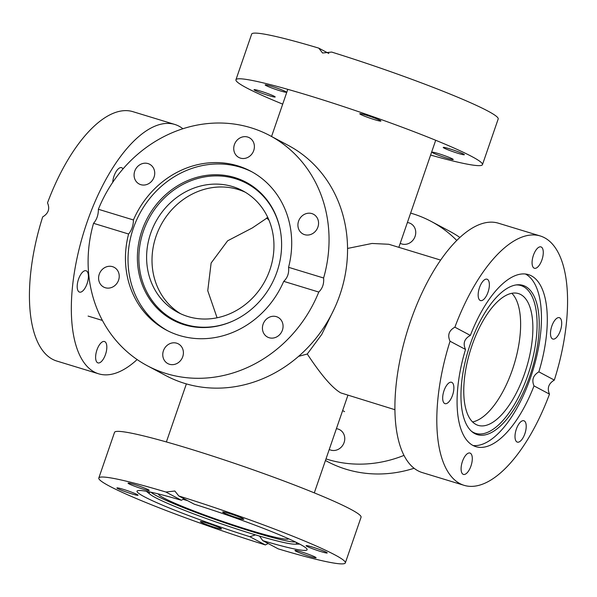 <?xml version="1.0" encoding="UTF-8"?>
<svg xmlns="http://www.w3.org/2000/svg" width="597" height="597" viewBox="0 0 597 597"><rect width="100%" height="100%" fill="white"/><g stroke="black" fill="none" stroke-linecap="round" stroke-linejoin="round"><path stroke-width="0.9" d="M334.32 308.686L321.738 334.462L307.276 354.014C321.231 375.162 332.402 388.132 340.783 392.901L394.945 409.714M217.077 317.791L207.756 290.724L211.129 263.008L227.614 240.815L252.33 227.935L267.799 217.48M347.544 248.442L372.006 243.464L388.781 244.27L440.608 260.083M298.575 356.357L307.276 354.014M268.978 220.159L266.665 217.912M540.233 235.964L498.338 223.181A130.37 55.558 107 0 0 408.773 326.499A130.37 55.558 107 0 0 417.967 470.787A130.37 55.558 107 0 0 422.236 472.563L464.138 485.346A130.37 55.558 -73 0 1 459.862 483.577A130.37 55.558 -73 0 1 450.048 341.23C447.302 335.201 448.914 330.522 454.884 327.186A130.37 55.558 -73 0 1 540.233 235.964A130.37 55.558 -73 0 1 544.509 237.74A130.37 55.558 -73 0 1 554.322 380.088C548.568 383.513 546.949 388.199 549.486 394.132A130.37 55.558 -73 0 1 464.138 485.346M473.093 445.526A89.953 38.335 107 0 0 530.703 377.155A89.953 38.335 107 0 0 525.539 274.06A89.953 38.335 107 0 0 525.435 274.001M450.048 341.23L465.526 349.461A89.953 38.335 107 0 0 472.981 445.466A89.953 38.335 107 0 0 475.928 446.69A89.953 38.335 107 0 0 534.009 385.901C531.517 380.005 533.128 375.326 538.852 371.849A89.953 38.335 107 0 0 531.39 275.844A89.953 38.335 107 0 0 528.442 274.62A89.953 38.335 107 0 0 470.361 335.417L454.884 327.186M516.98 441.974A11.171 4.761 107 0 0 517.345 442.123A11.171 4.761 107 0 0 525.024 433.265A11.171 4.761 107 0 0 524.233 420.9A11.171 4.761 107 0 0 523.867 420.751A11.171 4.761 107 0 0 516.189 429.601A11.171 4.761 107 0 0 516.98 441.974M463.063 474.264A11.171 4.761 107 0 0 463.436 474.421A11.171 4.761 107 0 0 471.108 465.563A11.171 4.761 107 0 0 470.324 453.198A11.171 4.761 107 0 0 469.958 453.041A11.171 4.761 107 0 0 462.279 461.899A11.171 4.761 107 0 0 463.063 474.264M444.646 403.49A11.171 4.761 107 0 0 445.011 403.639A11.171 4.761 107 0 0 452.69 394.789A11.171 4.761 107 0 0 451.899 382.416A11.171 4.761 107 0 0 451.533 382.267A11.171 4.761 107 0 0 443.862 391.125A11.171 4.761 107 0 0 444.646 403.49M534.046 268.12A11.171 4.761 107 0 0 534.419 268.269A11.171 4.761 107 0 0 542.091 259.411A11.171 4.761 107 0 0 541.307 247.046A11.171 4.761 107 0 0 540.942 246.897A11.171 4.761 107 0 0 533.263 255.747A11.171 4.761 107 0 0 534.046 268.12M552.471 338.895A11.171 4.761 107 0 0 552.837 339.051A11.171 4.761 107 0 0 560.516 330.193A11.171 4.761 107 0 0 559.725 317.828A11.171 4.761 107 0 0 559.359 317.671A11.171 4.761 107 0 0 551.68 326.529A11.171 4.761 107 0 0 552.471 338.895M480.137 300.418A11.171 4.761 107 0 0 480.503 300.567A11.171 4.761 107 0 0 488.182 291.709A11.171 4.761 107 0 0 487.391 279.344A11.171 4.761 107 0 0 487.025 279.195A11.171 4.761 107 0 0 479.346 288.045A11.171 4.761 107 0 0 480.137 300.418M470.279 344.156A78.035 33.253 -73 0 1 517.077 284.821A78.035 33.253 -73 0 1 529.897 375.879A78.035 33.253 -73 0 1 472.197 431.885A78.035 33.253 -73 0 1 470.279 344.156M471.458 431.243A77.289 32.939 107 0 0 527.845 375.185A77.289 32.939 107 0 0 516.099 284.941M520.688 294.508A68.909 29.365 -73 0 1 525.547 370.774A68.909 29.365 -73 0 1 478.204 425.385A68.909 29.365 -73 0 1 475.951 424.445A68.909 29.365 -73 0 1 471.093 348.178A68.909 29.365 -73 0 1 518.427 293.567A68.909 29.365 -73 0 1 520.688 294.508M511.823 293.284A68.909 29.365 -73 0 1 514.159 364.312A68.909 29.365 -73 0 1 472.563 421.93M534.009 385.901L549.486 394.132M538.852 371.849L554.322 380.088M470.361 335.417C464.347 338.715 462.735 343.394 465.526 349.461M147.347 365.752L165.839 375.595A130.37 117.527 -62 0 0 184.749 383.416A130.37 117.527 -62 0 0 335.768 305.485A130.37 117.527 -62 0 0 288.299 145.407L269.807 135.564A130.37 117.527 118 0 1 323.611 278.001C324.111 283.747 322.499 288.426 318.776 292.052A130.37 117.527 118 0 1 166.25 373.573A130.37 117.527 118 0 1 147.347 365.752A130.37 117.527 118 0 1 93.542 223.315C96.789 219.569 98.408 214.89 98.378 209.271A130.37 117.527 118 0 1 250.897 127.743A130.37 117.527 118 0 1 269.807 135.564M252.106 171.943A89.953 81.095 -62 0 0 240.36 167.22A89.953 81.095 -62 0 0 133.325 228.278A89.953 81.095 -62 0 0 167.623 330.745M93.542 223.315L128.594 234.017A89.953 81.095 -62 0 0 166.324 330.074A89.953 81.095 -62 0 0 179.369 335.469A89.953 81.095 -62 0 0 283.724 281.351C287.545 277.784 289.157 273.098 288.56 267.307A89.953 81.095 -62 0 0 250.822 171.242A89.953 81.095 -62 0 0 237.778 165.847A89.953 81.095 -62 0 0 133.429 219.965L98.378 209.271M269.12 337.73A11.171 10.074 -62 0 0 282.06 331.051A11.171 10.074 -62 0 0 277.993 317.328A11.171 10.074 -62 0 0 276.374 316.656A11.171 10.074 -62 0 0 263.434 323.343A11.171 10.074 -62 0 0 267.501 337.059A11.171 10.074 -62 0 0 269.12 337.73M169.458 364.267A11.171 10.074 -62 0 0 182.398 357.588A11.171 10.074 -62 0 0 178.331 343.872A11.171 10.074 -62 0 0 176.712 343.2A11.171 10.074 -62 0 0 163.765 349.879A11.171 10.074 -62 0 0 167.832 363.595A11.171 10.074 -62 0 0 169.458 364.267M105.281 287.732A11.171 10.074 -62 0 0 118.228 281.053A11.171 10.074 -62 0 0 114.161 267.337A11.171 10.074 -62 0 0 112.535 266.665A11.171 10.074 -62 0 0 99.595 273.344A11.171 10.074 -62 0 0 103.662 287.06A11.171 10.074 -62 0 0 105.281 287.732M240.434 158.123A11.171 10.074 -62 0 0 253.382 151.437A11.171 10.074 -62 0 0 249.315 137.72A11.171 10.074 -62 0 0 247.695 137.049A11.171 10.074 -62 0 0 234.748 143.728A11.171 10.074 -62 0 0 238.815 157.451A11.171 10.074 -62 0 0 240.434 158.123M304.612 234.658A11.171 10.074 -62 0 0 317.552 227.979A11.171 10.074 -62 0 0 313.485 214.256A11.171 10.074 -62 0 0 311.865 213.584A11.171 10.074 -62 0 0 298.925 220.263A11.171 10.074 -62 0 0 302.992 233.987A11.171 10.074 -62 0 0 304.612 234.658M140.773 184.66A11.171 10.074 -62 0 0 153.72 177.981A11.171 10.074 -62 0 0 149.653 164.257A11.171 10.074 -62 0 0 148.026 163.585A11.171 10.074 -62 0 0 135.086 170.264A11.171 10.074 -62 0 0 139.153 183.988A11.171 10.074 -62 0 0 140.773 184.66M141.982 230.546A78.035 70.349 118 0 1 216.054 174.749A78.035 70.349 118 0 1 280.486 231.3A78.035 70.349 118 0 1 277.015 271.754A78.035 70.349 118 0 1 232.703 321.119A78.035 70.349 118 0 1 157.712 308.836A78.035 70.349 118 0 1 141.982 230.546M280.538 231.606A77.289 69.677 -62 0 0 216.629 175.891A77.289 69.677 -62 0 0 143.407 231.158A77.289 69.677 -62 0 0 158.892 308.597A77.289 69.677 -62 0 0 232.987 320.992M232.651 186.6A68.909 62.125 118 0 1 242.643 190.734A68.909 62.125 118 0 1 267.732 275.344A68.909 62.125 118 0 1 187.913 316.537A68.909 62.125 118 0 1 177.921 312.403A68.909 62.125 118 0 1 152.832 227.793A68.909 62.125 118 0 1 232.651 186.6M180.66 313.768A68.909 62.125 118 0 1 158.929 229.121A68.909 62.125 118 0 1 238.061 189.473A68.909 62.125 118 0 1 245.307 192.241M283.724 281.351L318.776 292.052M288.56 267.307L323.611 278.001M133.429 219.965C133.355 225.532 131.743 230.218 128.594 234.017M345.342 562.896L361.058 517.241A130.37 9.776 -161 0 0 350.596 509.219A130.37 9.776 -161 0 0 213.905 456.489A130.37 9.776 -161 0 0 114.534 432.355L98.811 478.01A130.37 9.776 19 0 1 165.914 492.032L174.839 491.01L178.801 495.973A130.37 9.776 19 0 1 334.88 554.874A130.37 9.776 19 0 1 345.342 562.896A130.37 9.776 19 0 1 278.239 548.874L262.762 540.636A89.953 6.746 -161 0 0 307.127 549.74A89.953 6.746 -161 0 0 299.91 544.203A89.953 6.746 -161 0 0 194.279 504.204L178.801 495.973M268.143 543.501L265.352 544.934A130.37 9.776 19 0 1 109.273 486.033A130.37 9.776 19 0 1 98.811 478.01M184.077 498.771L181.384 500.271A89.953 6.746 -161 0 0 137.026 491.167A89.953 6.746 -161 0 0 144.243 496.704A89.953 6.746 -161 0 0 249.874 536.703L265.352 544.934M242.875 518.599A11.171 0.836 -161 0 0 231.158 514.077A11.171 0.836 -161 0 0 222.636 512.01A11.171 0.836 -161 0 0 223.539 512.696A11.171 0.836 -161 0 0 235.255 517.218A11.171 0.836 -161 0 0 243.77 519.286A11.171 0.836 -161 0 0 242.875 518.599M326.335 552.27A11.171 0.836 -161 0 0 314.619 547.747A11.171 0.836 -161 0 0 306.104 545.68A11.171 0.836 -161 0 0 307 546.367A11.171 0.836 -161 0 0 318.716 550.889A11.171 0.836 -161 0 0 327.231 552.956A11.171 0.836 -161 0 0 326.335 552.27M315.209 557.076A11.171 0.836 -161 0 0 303.492 552.553A11.171 0.836 -161 0 0 294.97 550.486A11.171 0.836 -161 0 0 295.866 551.173A11.171 0.836 -161 0 0 307.582 555.695A11.171 0.836 -161 0 0 316.104 557.762A11.171 0.836 -161 0 0 315.209 557.076M137.153 494.54A11.171 0.836 -161 0 0 125.437 490.018A11.171 0.836 -161 0 0 116.915 487.95A11.171 0.836 -161 0 0 117.818 488.637A11.171 0.836 -161 0 0 129.534 493.159A11.171 0.836 -161 0 0 138.049 495.226A11.171 0.836 -161 0 0 137.153 494.54M148.28 489.727A11.171 0.836 -161 0 0 136.564 485.212A11.171 0.836 -161 0 0 128.049 483.145A11.171 0.836 -161 0 0 128.945 483.831A11.171 0.836 -161 0 0 140.661 488.346A11.171 0.836 -161 0 0 149.175 490.421A11.171 0.836 -161 0 0 148.28 489.727M220.614 528.211A11.171 0.836 -161 0 0 208.898 523.688A11.171 0.836 -161 0 0 200.383 521.621A11.171 0.836 -161 0 0 201.279 522.308A11.171 0.836 -161 0 0 212.995 526.83A11.171 0.836 -161 0 0 221.509 528.897A11.171 0.836 -161 0 0 220.614 528.211M295.634 542.039A78.035 5.851 19 0 1 296.672 543.412A78.035 5.851 19 0 1 294.657 544.173A78.035 5.851 19 0 1 252.673 534.031A78.035 5.851 19 0 1 150.28 494.458A78.035 5.851 19 0 1 149.16 492.622A78.035 5.851 19 0 1 150.817 492.174M182.883 499.293A78.035 5.851 19 0 1 187.689 500.696M151.034 492.219A77.289 5.798 -161 0 0 253.053 531.949A77.289 5.798 -161 0 0 295.44 541.942M288.627 538.778A68.909 5.164 19 0 1 235.412 525.673A68.909 5.164 19 0 1 163.906 498.047A68.909 5.164 19 0 1 158.354 493.92M181.384 500.271L165.914 492.032M249.874 536.703L255.479 534.882M259.508 536.076L262.762 540.636M282.702 104.132A130.37 9.776 19 0 1 246.404 87.781A130.37 9.776 19 0 1 235.942 79.759A130.37 9.776 19 0 1 335.313 103.893A130.37 9.776 19 0 1 472.003 156.623A130.37 9.776 19 0 1 482.466 164.645A130.37 9.776 19 0 1 430.616 155.063M482.466 164.645L498.189 118.99A130.37 9.776 -161 0 0 487.727 110.967A130.37 9.776 -161 0 0 331.648 52.066L322.567 53.006L318.761 48.126A130.37 9.776 -161 0 0 251.658 34.104L235.942 79.759M285.411 91.475A11.171 0.836 -161 0 0 273.695 86.961A11.171 0.836 -161 0 0 265.18 84.893A11.171 0.836 -161 0 0 266.075 85.58A11.171 0.836 -161 0 0 277.792 90.095A11.171 0.836 -161 0 0 286.306 92.169A11.171 0.836 -161 0 0 285.411 91.475M274.284 96.289A11.171 0.836 -161 0 0 262.568 91.766A11.171 0.836 -161 0 0 254.046 89.699A11.171 0.836 -161 0 0 254.941 90.386A11.171 0.836 -161 0 0 266.658 94.908A11.171 0.836 -161 0 0 275.18 96.975A11.171 0.836 -161 0 0 274.284 96.289M463.466 154.019A11.171 0.836 -161 0 0 451.75 149.496A11.171 0.836 -161 0 0 443.228 147.429A11.171 0.836 -161 0 0 444.131 148.116A11.171 0.836 -161 0 0 455.847 152.638A11.171 0.836 -161 0 0 464.362 154.705A11.171 0.836 -161 0 0 463.466 154.019M380.005 120.348A11.171 0.836 -161 0 0 368.289 115.825A11.171 0.836 -161 0 0 359.767 113.758A11.171 0.836 -161 0 0 360.663 114.445A11.171 0.836 -161 0 0 372.379 118.967A11.171 0.836 -161 0 0 380.901 121.034A11.171 0.836 -161 0 0 380.005 120.348M452.332 158.824A11.171 0.836 -161 0 0 440.616 154.302A11.171 0.836 -161 0 0 432.101 152.235A11.171 0.836 -161 0 0 432.997 152.922A11.171 0.836 -161 0 0 444.713 157.444A11.171 0.836 -161 0 0 453.235 159.511A11.171 0.836 -161 0 0 452.332 158.824M328.85 53.499L318.761 48.126M137.138 359.558A130.37 55.558 -73 0 1 98.662 373.819A130.37 55.558 -73 0 1 94.386 372.043A130.37 55.558 -73 0 1 85.199 227.755A130.37 55.558 -73 0 1 174.764 124.437A130.37 55.558 -73 0 1 179.033 126.213A130.37 55.558 -73 0 1 182.898 128.736M174.764 124.437L132.862 111.654A130.37 55.558 107 0 0 47.514 202.868C50.051 208.786 48.439 213.465 42.678 216.912A130.37 55.558 107 0 0 52.491 359.26A130.37 55.558 107 0 0 56.767 361.036L98.662 373.819M86.431 270.889A11.171 4.761 107 0 0 86.058 270.74A11.171 4.761 107 0 0 78.386 279.59A11.171 4.761 107 0 0 79.17 291.963A11.171 4.761 107 0 0 79.535 292.112A11.171 4.761 107 0 0 87.214 283.254A11.171 4.761 107 0 0 86.431 270.889M104.848 341.671A11.171 4.761 107 0 0 104.482 341.514A11.171 4.761 107 0 0 96.804 350.372A11.171 4.761 107 0 0 97.595 362.737A11.171 4.761 107 0 0 97.96 362.894A11.171 4.761 107 0 0 105.639 354.036A11.171 4.761 107 0 0 104.848 341.671M122.997 168.921A11.171 4.761 107 0 0 121.915 167.817A11.171 4.761 107 0 0 121.549 167.66A11.171 4.761 107 0 0 112.729 182.316M410.632 213.099A130.37 117.527 118 0 1 412.251 213.584A130.37 117.527 118 0 1 431.161 221.405A130.37 117.527 118 0 1 456.75 240.434M404.012 455.384A130.37 117.527 118 0 1 327.604 459.414A130.37 117.527 118 0 1 325.992 458.914M325.447 460.503L327.193 461.436A130.37 117.527 -62 0 0 346.103 469.257A130.37 117.527 -62 0 0 414.102 468.264M459.862 237.442A130.37 117.527 -62 0 0 449.653 231.248L431.161 221.405M329.245 449.466A11.171 10.074 -62 0 0 330.813 450.108A11.171 10.074 -62 0 0 343.753 443.429A11.171 10.074 -62 0 0 339.686 429.713A11.171 10.074 -62 0 0 338.066 429.042A11.171 10.074 -62 0 0 336.395 428.691M400.229 243.322A11.171 10.074 -62 0 0 401.788 243.964A11.171 10.074 -62 0 0 414.736 237.278A11.171 10.074 -62 0 0 410.669 223.562A11.171 10.074 -62 0 0 409.049 222.89A11.171 10.074 -62 0 0 407.378 222.547M398.841 247.337L435.706 140.273M342.633 410.579L344.573 411.609M88.095 316.074L102.415 320.44M314.298 492.868L347.879 395.348M271.553 136.497L287.791 89.341M166.384 441.937L186.368 383.901M150.28 494.458L146.295 491.279M294.657 544.173L299.754 544.121"/></g></svg>
